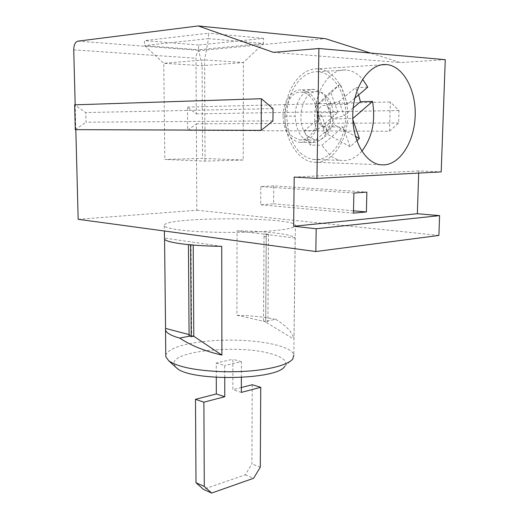 <?xml version="1.0" encoding="UTF-8"?>
<svg xmlns="http://www.w3.org/2000/svg" width="519" height="519" viewBox="0 0 519 519"><rect width="100%" height="100%" fill="white"/><g stroke="black" fill="none" stroke-linecap="round" stroke-linejoin="round"><path stroke-width="0.39" stroke-dasharray="2.6 1.95" d="M327.761 106.849C332.874 111.319 331.55 123.963 325.757 126.078C320.009 128.582 314.812 118.222 318.076 110.495C320.697 105.312 323.921 104.098 327.761 106.849M165.795 355.398L165.866 355.048C167.546 350.383 175.357 346.608 189.292 343.734C203.416 340.983 219.29 339.809 236.904 340.211C265.747 340.866 291.581 346.964 293.819 354.672L295.369 225.129C296.42 227.153 289.985 228.937 276.069 230.475C250.405 233.316 201.035 232.973 178.757 229.833C169.791 228.613 164.984 227.27 164.335 225.791C159.969 216.89 291.347 216.326 295.369 225.129M175.377 366.836L173.956 362.807C175.513 350.403 239.019 344.778 269.899 353.458C283.076 357.001 288.019 361.302 284.723 366.362L292.761 359.012M164.562 239.084L164.471 238.253M275.621 319.328C264.709 317.005 251.819 315.656 236.936 315.286L237.047 230.825C266.448 231.176 292.82 234.199 295.149 238.013L293.994 339.218C292.482 332.374 286.358 325.75 275.621 319.328L266.818 321.053L263.509 321.242L264.586 321.488L293.994 339.218M221.743 246.363L164.549 238.078M189.078 334.586L193.788 336.254L191.66 335.261L189.085 335.767M295.149 238.013L266.228 234.432L266.215 236.787L264.022 236.508L264.035 234.166L237.047 230.825M236.936 315.286L264.586 321.488L265.67 322.137L267.895 321.696L266.818 321.053M353.199 107.926L344.149 115.672L332.05 118.948L352.79 118.52M316.577 162.33L313.171 162.175C297.231 160.423 283.744 138.028 284.918 113.103C285.885 88.159 301.416 67.775 317.628 68.878C334.625 69.358 348.333 92.168 347.561 116.256C347.451 140.331 333.23 162.11 316.577 162.33M354.86 98.104L347.464 104.371L340.289 83.87L324.777 98.85L315.202 106.752L322.649 126.934L327.158 130.217L309.83 145.054L321.871 145.288L343.078 126.928L322.649 126.934L324.829 132.832L334.178 124.826L355.385 136.296M327.158 130.217L321.91 115.919L304.342 130.652L309.83 145.054M264.035 234.166L266.292 233.926L268.485 234.192L266.228 234.432M241.341 387.537L232.856 389.717L232.875 359.258L216.248 363.034L216.28 377.384M252.234 384.741L251.91 463.908L245.228 474.866L203.37 489.326M205.024 161.143L204.603 59.899L208.495 38.614L263.503 43.492L263.529 38.38L198.576 45.03L198.602 49.746L263.503 43.492L243.405 62.533L204.603 59.899L163.757 63.299L202.112 65.679L243.405 62.533L243.171 160.008L205.024 161.143L164.821 159.443L202.54 158.425L202.112 65.679L198.602 49.753L144.574 45.581L208.495 38.614L208.476 33.216L144.503 40.618L144.574 45.588L163.757 63.299L164.821 159.443M243.171 160.008L202.54 158.425M245.228 474.866L253.583 478.291M321.91 115.919L317.427 112.785L337.914 112.474L316.421 130.697C309.201 101.821 326.321 67.626 345.952 70.033C352.206 70.493 357.753 73.562 362.599 79.238M337.914 112.474L330.564 91.876L340.289 83.87M75.819 129.646L75.171 104.819M273.02 108.64L85.791 112.571L74.632 104.838M272.929 120.895L86.024 122.199L85.791 112.571M241.335 392.39L232.856 389.717M78.168 219.31L196.831 210.234L196.344 123.807L187.664 130.392L187.495 107.076L196.286 113.882L195.974 58.258C196.214 53.82 197.733 51.238 200.522 50.525L325.303 38.64M324.777 98.85L334.178 124.826M352.836 119.72L352.505 118.773M75.281 129.646L86.024 122.199M273.753 185.86L260.791 186.606L260.694 204.791L273.617 203.811L273.753 185.86L366.868 192.114M367.757 87.166L355.599 87.666L339.128 101.484L326.951 104.864L347.464 104.371M389.542 131.249L398.611 122.997L398.968 110.547L390.34 101.951L389.542 131.249L187.664 130.392M216.248 363.034L224.74 365.48L224.753 377.741M241.367 377.482L241.4 361.633L224.74 365.48M241.4 361.633L232.875 359.258M196.344 123.807L398.611 122.997M339.128 101.484L344.149 115.672M358.616 94.919L355.599 87.666M191.595 244.929L193.217 244.754L191.057 244.436L188.825 244.676M273.617 203.811L353.504 210.818M260.694 204.791L353.452 213.153M187.495 107.076L390.34 101.951M191.057 244.436L191.66 335.261M283.056 116.269C283.971 131.294 289.433 139.968 299.437 142.284C309.538 143.685 318.9 130.801 318.757 116.217C317.991 100.913 312.354 92.148 301.837 89.91C292.087 88.905 282.816 101.679 283.056 116.269L295.168 116.126C294.961 101.335 304.27 88.386 314.021 89.411C324.57 91.701 330.188 100.628 330.888 116.185C330.895 130.872 321.546 143.757 311.51 142.355C301.539 140.033 296.096 131.288 295.168 116.126M292.813 136.834C278.139 126.052 285.502 89.819 301.831 92.226C310.758 92.765 317.9 104.825 317.213 117.573C316.661 130.334 308.487 140.896 299.651 139.883L292.813 136.834M301.837 154.149C290.393 144.846 284.243 123.263 288.019 103.943C291.717 84.591 304.659 70.934 317.712 71.732C334.217 72.537 347.094 95.087 345.725 118.52C344.629 141.985 329.734 161.519 313.521 159.424C309.395 158.898 305.503 157.134 301.837 154.149M308.766 137.01C294.117 126.039 301.591 89.145 317.926 91.61C326.86 92.161 333.957 104.442 333.23 117.411C332.647 130.386 324.44 141.142 315.597 140.111L308.766 137.01M198.576 45.03L144.503 40.618M445.27 59.679L400.376 62.565L370.579 53.068M273.468 52.367L400.376 62.565M263.529 38.38L208.476 33.216M196.286 113.882L398.968 110.547M418.684 173.074L418.755 170.939L441.195 171.906M196.831 210.234L438.886 235.438M356.8 140.772L350.143 146.702L343.078 126.928M361.821 151.178C355.749 158.107 348.904 161.182 341.294 160.41C337.175 159.865 333.289 158.061 329.643 154.98L321.871 145.288M266.292 233.926L265.734 320.807M268.485 234.192L267.895 321.696M264.022 236.508L263.509 321.242M266.215 236.787L265.67 322.137M260.291 467.21L251.91 463.908M315.202 106.752L330.564 91.876M418.755 170.939L294.182 177.096M260.791 186.606L353.887 193.029M304.342 130.652L316.421 130.697M350.143 146.702L324.829 132.832M73.73 49.856L195.974 58.258M77.856 41.144L200.522 50.525M318.757 116.217L330.888 116.074M164.335 225.791L164.393 231.007M381.374 64.849L317.628 68.878M380.414 164.757L313.171 162.175M311.504 142.485L299.437 142.284M314.021 89.411L301.837 89.91M313.521 159.424L341.294 160.41M317.712 71.732L345.952 70.033M299.651 139.883L315.597 140.111M301.831 92.226L317.926 91.61"/><path stroke-width="0.78" d="M284.723 366.362C277.328 380.161 190.291 381.588 176.629 367.977L168.727 360.789C177.459 366.881 195.189 370.514 221.911 371.682C242.509 372.155 260.194 370.657 274.96 367.186C284.295 364.838 290.231 362.113 292.781 358.999L293.89 354.912M168.727 360.789L165.808 356.722L165.795 355.398M176.629 367.977L175.377 366.836M189.078 334.586L165.561 328.417L165.503 329.909C166.164 332.906 170.894 335.637 179.704 338.083C190.603 345.414 204.668 351.084 221.885 355.1L193.788 336.254L193.217 245.065M165.561 328.417L164.562 239.084M221.885 355.1L221.743 246.363C189.876 245.928 165.068 242.457 164.478 238.909L164.471 238.253M179.704 338.083L190.142 336.046L191.213 336.76L193.788 336.254M188.825 244.676L188.436 244.715L189.085 335.767L190.142 336.046M352.79 118.52L372.532 101.432L360.42 101.75L353.199 107.926M383.801 164.912L380.414 164.757C364.572 162.934 351.369 138.891 352.875 112.039C354.166 85.161 369.989 63.273 386.11 64.551C403.01 65.524 416.063 89.612 415.194 115.439C414.558 141.272 400.396 164.276 383.801 164.912M216.28 377.384L216.319 393.973L195.494 399.319L196 482.741L204.278 486.426L211.655 493.05L203.37 489.326L196 482.741M241.367 377.482L241.335 392.39L260.739 387.304L252.234 384.741L241.341 387.537M260.739 387.304L260.291 467.21L253.583 478.291L211.655 493.05M272.929 120.895L273.02 108.64L261.355 98.72L261.187 130.366L272.929 120.895M362.599 79.238L367.757 87.166L354.86 98.104M75.819 129.646L78.168 219.31L315.837 251.54L316.181 228.743L293.637 226.245L294.182 177.096L316.94 178.367L318.893 48.494L273.468 52.367L198.226 25.95L77.856 41.144C75.229 41.981 73.854 44.881 73.73 49.856L75.171 104.819M355.385 136.296L359.395 138.463L352.836 119.72M316.94 178.367L441.195 171.906L445.27 59.679L318.893 48.494M261.187 130.366L75.281 129.646L74.632 104.838L261.355 98.72M360.42 101.75L358.616 94.919M188.436 244.715L191.595 244.929M353.504 210.818L366.395 211.947L366.868 192.114L353.887 193.029L353.452 213.153L366.395 211.947M316.181 228.743L439.606 215.619L438.886 235.438L315.837 251.54M190.59 245.039L191.213 336.76M198.226 25.95L325.303 38.64L370.579 53.068M224.753 377.741L224.766 396.724L216.319 393.973M195.494 399.319L203.896 402.186L204.278 486.426M224.766 396.724L203.896 402.186M439.606 215.619L417.367 213.724L418.684 173.074M359.395 138.463L356.8 140.772M372.532 101.432C375.698 121.238 372.123 137.82 361.821 151.178M417.367 213.724L293.637 226.245M164.393 231.007L164.478 238.909M165.503 329.909L165.808 356.722M386.11 64.551L381.374 64.849"/></g></svg>
